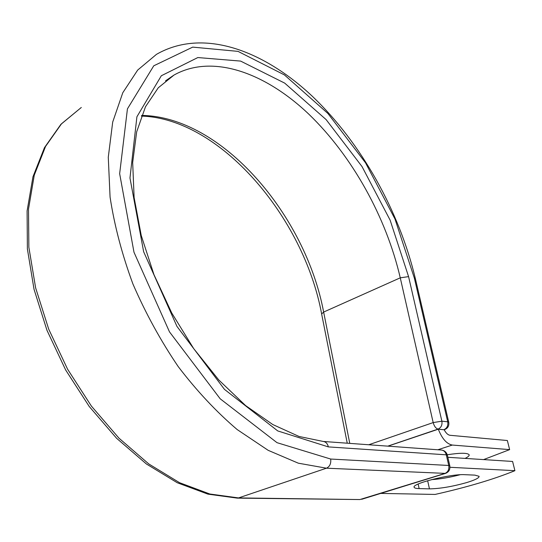 <?xml version="1.0" encoding="UTF-8"?>
<svg xmlns="http://www.w3.org/2000/svg" width="542" height="542" viewBox="0 0 542 542"><rect width="100%" height="100%" fill="white"/><g stroke="black" fill="none" stroke-linecap="round" stroke-linejoin="round"><path stroke-width="0.81" d="M466.608 482.604C475.11 479.995 479.277 477.902 479.094 476.31L474.887 475.124L464.846 474.684C451.079 473.681 411.019 483.782 414.183 487.346C414.528 488.098 416.175 488.518 419.142 488.599L429.454 488.864C439.867 488.708 452.252 486.621 466.608 482.604M447.252 454.758C460.253 452.773 467.55 452.78 469.142 454.765C469.44 455.727 468.085 456.94 465.063 458.403M483.586 459.596L509.636 449.623L452.285 445.057C446.703 443.973 442.042 438.681 438.302 429.196L443.756 429.731L438.105 429.088L387.787 446.141M509.636 449.623L507.359 440.524L450.016 435.287C447.888 434.948 445.937 433.092 444.155 429.725L443.756 429.731M438.302 429.196L387.937 446.154M431.466 479.643C440.023 479.101 449.542 477.475 460.029 474.758M449.975 467.285L514.9 470.68L512.596 461.459L447.848 457.292M514.9 470.68C493.952 479.23 467.346 487.143 435.104 494.433L380.741 493.41M452.285 445.057L437.814 449.772M414.379 278.188L447.719 421.805L448.749 422.218L415.436 278.927L414.379 278.188L394.976 218.988L365.525 162.817L327.924 113.488L284.442 74.931L238.026 51.375L192.708 47.12L153.765 65.799L127.431 108.861L119.653 173.684L133.982 252.233L169.483 331.867L220.208 398.817L277.009 442.672L330.681 459.04L448.742 465.47L446.303 454.826C445.504 451.974 443.857 450.375 441.371 450.029L323.276 441.459L299.076 436.479L272.802 424.549L245.594 405.572L218.772 379.962L193.718 348.648L171.733 312.971L153.955 274.631L141.245 235.519L134.111 197.539L132.675 162.478L136.672 131.841L145.493 106.74L158.257 87.797L174.05 75.033C212.721 53.421 265.6 72.98 308.886 114.24C352.28 156.042 386.27 217.43 400.26 277.829L433.18 422.584L441.872 421.175L447.719 421.805C448.268 425.612 447.014 428.227 443.973 429.657L444.67 429.589C447.922 428.2 449.277 425.741 448.749 422.218M415.457 279.015L415.436 278.927C399.4 211.394 361.439 143.284 312.653 96.591C264.184 50.765 203.399 27.432 156.475 54.349L137.675 70.081L122.777 92.757L112.702 122.058L108.278 157.241L110.073 197.098C114.409 225.492 122.025 254.455 132.919 283.974C145.568 313.174 160.676 340.728 178.243 366.636C196.854 390.999 216.502 411.974 237.186 429.569L268.175 450.327L298.317 463.186L326.467 468.193C329.773 466.608 331.182 463.552 330.681 459.04M323.276 441.459C325.884 441.832 327.578 443.647 328.35 446.899L277.748 430.931L224.449 389.359L176.963 326.413L143.644 251.739L129.972 177.979L136.909 116.781L161.333 75.745L197.83 57.554L240.621 61.09L284.685 83.109L326.128 119.613L362.022 166.57L390.132 220.154L408.58 276.616L441.872 421.175C442.414 425.009 441.161 427.645 438.105 429.088C435.89 428.505 434.244 426.337 433.18 422.584L368.75 444.758M408.58 276.616L400.26 277.829L323.642 312.063L349.773 443.383M141.686 115.419C222.01 116.632 305.464 215.12 323.642 312.063L321.636 313.974L347.246 443.2M237.294 498.125L238.527 497.922L209.835 494.006L179.531 482.692L148.779 463.938L118.928 438.126L91.415 406.121L67.614 369.251L48.719 329.19L35.63 287.877L28.861 247.254L28.502 209.165L34.268 175.168L45.555 146.435L61.544 123.745L81.3 107.479L60.873 124.369L44.464 147.648L32.967 176.767L27.1 210.913L27.378 248.913L34.031 289.293L46.958 330.274L65.65 369.969L89.254 406.52L116.605 438.282L146.387 463.972L177.254 482.739L207.938 494.141L237.294 498.125L359.881 499.555L444.894 473.464C448.024 472.082 449.304 469.419 448.742 465.47L449.799 465.788L447.36 455.172L446.303 454.826L328.35 446.899M359.881 499.555L238.527 497.922L326.467 468.193L445.483 473.396C448.898 472.021 450.334 469.487 449.799 465.788M165.527 80.907L174.05 75.033L166.021 80.507M418.146 484.06L419.142 488.599M427.645 480.7L429.454 488.864M447.374 455.226L447.36 455.172C446.466 452.157 444.467 450.443 441.371 450.029M321.623 313.879C303.777 216.902 219.693 118.298 141.428 116.096M444.176 429.759L444.67 429.589M361.683 499.297L445.483 473.396"/></g></svg>
